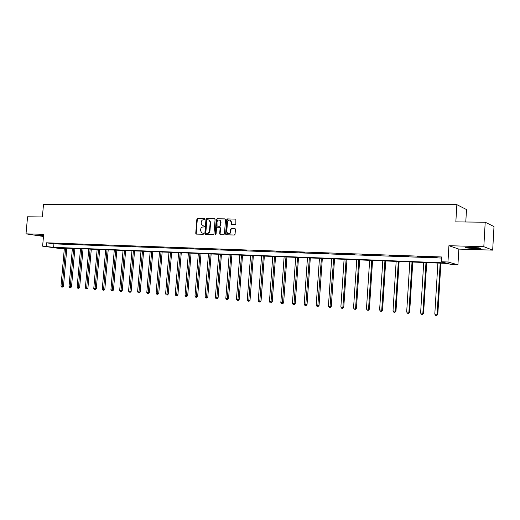 <?xml version="1.0" encoding="UTF-8"?>
<svg xmlns="http://www.w3.org/2000/svg" width="520" height="520" viewBox="0 0 520 520"><rect width="100%" height="100%" fill="white"/><g stroke="black" fill="none" stroke-linecap="round" stroke-linejoin="round"><path stroke-width="0.78" d="M204.906 219.186L204.49 218.634L197.567 218.556L196.859 219.323L195.754 233.311L196.339 234.104L203.261 234.273L203.769 233.733L203.508 233.214L201.734 232.98L200.558 230.607L200.649 229.437C200.895 227.929 201.656 227.11 202.936 226.98L203.833 227L204.334 226.46L204.094 225.947L202.234 225.686L201.13 223.353L201.221 222.183C201.461 220.675 202.222 219.856 203.502 219.719L204.406 219.733L204.906 219.186M471.153 247.273C466.317 247.189 464.555 247.383 465.881 247.858L475.091 248.716C479.966 248.807 481.748 248.612 480.435 248.125L471.153 247.273M43.602 235.196L37.577 235.06L43.537 235.859M235.099 224.647L235.846 223.853L235.865 219.108L227.461 218.907L226.72 219.694L225.622 234.019L225.972 234.761L234.312 235.027L235.06 234.24L235.43 229.346L234.806 228.534L231.335 228.469L230.594 229.249L230.406 231.667C230.009 233.389 229.106 234.019 227.689 233.565L226.759 231.589L227.481 222.15C227.916 220.363 228.865 219.745 230.315 220.311L231.127 222.203L231.322 224.497L235.099 224.647M441.253 261.749L447.954 262.008L457.925 264.817L451.432 264.55L447.395 263.439L57.05 247.793L64.272 248.787L60.755 248.644L42.608 246.161L53.625 247.325L445.471 262.912L441.253 261.749L441.545 256.971L46.475 242.808L46.163 246.298M42.608 246.161L43.68 234.338L26 233.844L27.566 216.781L42.367 216.957L43.498 204.536L456.859 204.666L455.839 221.878L485.212 222.228L483.815 246.688L448.923 245.707L447.954 262.008M215.085 219.55L214.474 218.751L206.674 218.66L205.953 219.433L204.847 233.525L205.218 234.273L213.252 234.514L213.98 233.74L215.085 219.55M216.977 218.784L224.913 218.875L225.531 219.681L224.432 233.994L223.691 234.767L220.285 234.689L219.674 233.877L220.116 228.092L219.505 227.286L217.263 227.247L216.528 228.02L216.067 234.033L215.384 234.526L215.131 234.006L216.249 219.564L216.977 218.784L225.232 218.978M485.212 222.228L494 226.571L492.674 250.127L483.815 246.688M26 233.844L43.485 236.483M465.777 221.994L466.505 209.56L456.859 204.666M46.475 242.808L53.931 243.874L441.48 258.05M55.218 243.639L58.298 243.756L55.23 243.51M63.264 243.932L66.391 244.049L63.277 243.802M71.428 244.231L74.6 244.348L71.442 244.094M79.716 244.53L82.934 244.647L79.729 244.4M88.127 244.836L91.397 244.959L88.14 244.699M96.668 245.147L99.99 245.271L96.681 245.011M105.339 245.466L108.713 245.583L105.352 245.323M114.147 245.785L117.572 245.908L114.159 245.642M123.091 246.109L126.568 246.233L123.103 245.967M132.178 246.441L135.714 246.565L132.191 246.298M141.407 246.772L144.995 246.903L141.421 246.63M150.787 247.117L154.434 247.247L150.8 246.968M160.316 247.462L164.021 247.598L160.323 247.319M169.994 247.812L173.764 247.949L170.008 247.663M179.842 248.17L183.671 248.306L179.855 248.02M189.846 248.534L193.739 248.677L189.858 248.385M200.018 248.905L203.977 249.047L200.031 248.755M210.359 249.281L214.383 249.425L210.373 249.125M220.877 249.659L224.972 249.808L220.889 249.509M231.576 250.049L235.742 250.198L231.589 249.893M242.457 250.445L246.694 250.601L242.469 250.289M253.533 250.848L257.842 251.004L253.546 250.692M264.797 251.258L269.185 251.414L264.81 251.102M276.263 251.674L280.728 251.836L276.276 251.511M287.931 252.096L292.474 252.258L287.944 251.933M299.812 252.525L304.44 252.694L299.825 252.369M311.909 252.967L316.622 253.136L311.922 252.805M324.226 253.416L329.03 253.591L324.24 253.253M336.778 253.87L341.666 254.046L336.785 253.702M349.557 254.332L354.536 254.514L349.57 254.169M362.576 254.806L367.653 254.995L362.59 254.638M375.85 255.288L381.024 255.476L375.863 255.119M389.376 255.781L394.647 255.97L389.389 255.606M403.163 256.282L408.538 256.477L403.175 256.106M417.222 256.796L422.708 256.99L417.235 256.62M431.561 257.315L437.151 257.517L431.574 257.133M448.923 245.707L458.854 249.106L492.674 250.127M458.854 249.106L457.925 264.817M64.337 248.086L64.272 248.787M53.931 243.874L53.625 247.325M204.165 225.999L203.463 225.986M203.58 233.259L202.891 233.246M204.744 218.738L198.01 218.66L197.301 219.427L196.203 233.402L196.508 234.111M214.792 218.855L207.109 218.764L206.394 219.537L205.29 233.617L205.608 234.332M207.311 219.765L206.804 220.311L205.836 232.687L206.096 233.207L207.214 233.266C208.5 233.149 209.274 232.323 209.521 230.802L210.184 222.319L209.138 220.025L207.311 219.765M208.852 219.889L209.573 220.123L210.619 222.417L209.957 230.893C209.709 232.414 208.942 233.233 207.649 233.357L206.694 233.337M219.863 227.383L220.552 228.189L220.103 233.968L220.428 234.689M217.412 218.888L216.684 219.667L215.716 234.546M220.584 222.092L219.733 220.188C218.322 219.681 217.406 220.298 216.996 222.04L217.074 226.064L219.589 226.181L220.324 225.4L220.584 222.092L221.013 222.196L220.168 220.285L219.486 220.058M221.013 222.196L220.76 225.498L220.025 226.278L217.783 226.233M230.016 220.155L230.744 220.415L231.556 222.306L231.744 224.594M228.345 233.76C229.684 234 230.51 233.337 230.834 231.764L230.406 231.667M235.112 228.625L231.764 228.56L231.017 229.346L230.834 231.764M235.853 219.102L227.883 219.011L227.143 219.797L226.05 234.111L226.375 234.839M64.37 248.086L60.989 286.058L63.479 286.253L66.852 248.183M62.166 287.053L61.659 287.021L62.654 287.092L62.166 287.053L65.644 248.138M61.659 287.021L60.989 286.058M63.479 286.253L62.654 287.092M43.595 235.274L40.398 234.936M39.741 234.904L43.589 235.313M478.784 247.832L467.571 247.26M466.901 247.292L475.124 247.956M72.384 248.411L69.004 286.663L71.507 286.858L74.886 248.508M70.194 287.664L69.674 287.625L70.675 287.703L70.194 287.664L73.677 248.463M69.674 287.625L69.004 286.663M71.507 286.858L70.675 287.703M80.516 248.736L77.136 287.274L79.651 287.469L83.031 248.833M78.338 288.281L77.811 288.243L78.819 288.32L78.338 288.281L81.829 248.787M77.811 288.243L77.136 287.274M79.651 287.469L78.819 288.32M88.77 249.067L85.391 287.892L87.919 288.087L91.299 249.165M86.606 288.912L86.073 288.867L87.081 288.945L86.606 288.912L90.103 249.119M86.073 288.867L85.391 287.892M87.919 288.087L87.081 288.945M97.149 249.399L93.769 288.522L96.31 288.717L99.691 249.503M94.998 289.543L94.452 289.503L95.466 289.582L94.998 289.543L98.508 249.457M94.452 289.503L93.769 288.522M96.31 288.717L95.466 289.582M105.658 249.743L102.278 289.159L104.826 289.354L108.206 249.841M103.513 290.192L102.96 290.147L103.981 290.225L103.513 290.192L107.029 249.795M102.96 290.147L102.278 289.159M104.826 289.354L103.981 290.225M114.29 250.088L110.909 289.803L113.477 290.004L116.857 250.192M112.158 290.849L111.599 290.803L112.626 290.882L112.158 290.849L115.687 250.146M111.599 290.803L110.909 289.803M113.477 290.004L112.626 290.882M123.058 250.439L119.678 290.459L122.259 290.661L125.638 250.542M120.939 291.512L120.374 291.467L121.401 291.551L120.939 291.512L124.475 250.497M120.374 291.467L119.678 290.459M122.259 290.661L121.401 291.551M131.957 250.796L128.577 291.128L131.17 291.33L134.55 250.9M129.851 292.188L129.279 292.142L130.319 292.227L129.851 292.188L133.393 250.855M129.279 292.142L128.577 291.128M131.17 291.33L130.319 292.227M140.998 251.16L137.618 291.805L140.231 292.012L143.605 251.264M138.912 292.877L138.327 292.832L139.367 292.909L138.912 292.877L142.46 251.219M138.327 292.832L137.618 291.805M140.231 292.012L139.367 292.909M150.176 251.524L146.803 292.494L149.428 292.702L152.802 251.628M148.102 293.572L147.511 293.527L148.558 293.611L148.102 293.572L151.665 251.583M147.511 293.527L146.803 292.494M149.428 292.702L148.558 293.611M159.504 251.901L156.137 293.195L158.769 293.404L162.142 252.005M157.45 294.281L156.845 294.236L157.898 294.314L157.45 294.281L161.012 251.96M156.845 294.236L156.137 293.195M158.769 293.404L157.898 294.314M168.981 252.278L165.613 293.904L168.259 294.112L171.633 252.389M166.94 295.002L166.328 294.957L167.388 295.035L166.94 295.002L170.514 252.343M166.328 294.957L165.613 293.904M168.259 294.112L167.388 295.035M178.607 252.668L175.247 294.632L177.905 294.834L181.272 252.772M176.586 295.731L175.962 295.685L177.028 295.769L176.586 295.731L180.167 252.727M175.962 295.685L175.247 294.632M177.905 294.834L177.028 295.769M188.389 253.058L185.029 295.36L187.707 295.568L191.067 253.162M186.388 296.478L185.757 296.426L186.823 296.511L186.388 296.478L189.975 253.123M185.757 296.426L185.029 295.36M187.707 295.568L186.823 296.511M198.334 253.455L194.981 296.108L197.672 296.315L201.025 253.565M196.352 297.232L195.708 297.18L196.781 297.264L196.352 297.232L199.94 253.519M195.708 297.18L194.981 296.108M197.672 296.315L196.781 297.264M208.442 253.864L205.088 296.868L207.799 297.076L211.146 253.968M206.479 297.999L205.822 297.947L206.908 298.031L206.479 297.999L210.073 253.929M205.822 297.947L205.088 296.868M207.799 297.076L206.908 298.031M218.712 254.274L215.371 297.642L218.088 297.85L221.436 254.384M216.775 298.779L216.106 298.727L217.197 298.812L216.775 298.779L220.376 254.339M216.106 298.727L215.371 297.642M218.088 297.85L217.197 298.812M229.158 254.69L225.823 298.422L228.56 298.636L231.894 254.8M227.24 299.572L226.564 299.52L227.656 299.605L227.24 299.572L230.847 254.761M226.564 299.52L225.823 298.422M228.56 298.636L227.656 299.605M239.779 255.119L236.451 299.221L239.2 299.436L242.528 255.229M237.887 300.378L237.198 300.326L238.297 300.411L237.887 300.378L241.501 255.183M237.198 300.326L236.451 299.221M239.2 299.436L238.297 300.411M250.582 255.547L247.26 300.027L250.029 300.248L253.351 255.665M248.716 301.204L248.014 301.145L249.119 301.236L248.716 301.204L252.33 255.619M248.014 301.145L247.26 300.027M250.029 300.248L249.119 301.236M261.573 255.989L258.258 300.853L261.04 301.074L264.349 256.1M259.727 302.036L259.012 301.983L260.13 302.068L259.727 302.036L263.347 256.061M259.012 301.983L258.258 300.853M261.04 301.074L260.13 302.068M272.753 256.438L269.445 301.691L272.24 301.912L275.542 256.548M270.933 302.887L270.205 302.829L271.323 302.919L270.933 302.887L274.56 256.51M270.205 302.829L269.445 301.691M272.24 301.912L271.323 302.919M284.122 256.893L280.833 302.549L283.641 302.764L286.93 257.01M282.334 303.752L281.593 303.693L282.718 303.784L282.334 303.752L285.961 256.971M281.593 303.693L280.833 302.549M283.641 302.764L282.718 303.784M295.698 257.361L292.416 303.413L295.243 303.635L298.519 257.471M293.937 304.629L293.183 304.57L294.314 304.661L293.937 304.629L297.57 257.433M293.183 304.57L292.416 303.413M295.243 303.635L294.314 304.661M307.476 257.829L304.207 304.298L307.047 304.519L310.317 257.946M305.747 305.526L304.98 305.468L306.118 305.558L305.747 305.526L309.381 257.907M304.98 305.468L304.207 304.298M307.047 304.519L306.118 305.558M319.462 258.31L316.206 305.201L319.065 305.422L322.322 258.427M317.766 306.436L316.992 306.377L318.13 306.469L317.766 306.436L321.406 258.388M316.992 306.377L316.206 305.201M319.065 305.422L318.13 306.469M331.669 258.804L328.432 306.118L331.305 306.339L334.542 258.914M330.005 307.365L329.212 307.307L330.363 307.392L330.005 307.365L333.645 258.882M329.212 307.307L328.432 306.118M331.305 306.339L330.363 307.392M344.097 259.298L340.873 307.053L343.766 307.275L346.99 259.415M342.472 308.308L341.666 308.25L342.823 308.341L342.472 308.308L342.888 307.203L346.112 259.382M341.666 308.25L340.873 307.053M343.766 307.275L342.823 308.341M356.759 259.805L353.548 308.002L356.454 308.23L359.658 259.922M355.166 309.27L354.348 309.212L355.505 309.303L355.166 309.27L355.602 308.152L358.807 259.889M354.348 309.212L353.548 308.002M356.454 308.23L355.505 309.303M369.655 260.325L366.457 308.971L369.382 309.199L372.567 260.442M368.095 310.252L367.263 310.193L368.426 310.278L368.095 310.252L368.55 309.127L371.741 260.409M367.263 310.193L366.457 308.971M369.382 309.199L368.426 310.278M382.785 260.851L379.613 309.959L382.551 310.187L385.723 260.969M381.271 311.252L380.419 311.188L381.596 311.279L381.271 311.252L381.745 310.115L384.917 260.936M380.419 311.188L379.613 309.959M382.551 310.187L381.596 311.279M396.168 261.385L393.016 310.96L395.974 311.194L399.12 261.502M394.7 312.273L393.829 312.202L395.012 312.299L395.187 311.123L398.34 261.476M393.829 312.202L393.016 310.96M395.974 311.194L395.012 312.299M409.812 261.931L406.679 311.987L409.65 312.214L412.776 262.054M408.382 313.307L407.498 313.242L408.688 313.333L408.896 312.15L412.022 262.022M407.498 313.242L406.679 311.987M409.65 312.214L408.688 313.333M423.716 262.49L420.609 313.027L423.592 313.261L426.699 262.613M422.331 314.366L421.428 314.294L422.624 314.392L422.864 313.203L425.971 262.581M421.428 314.294L420.609 313.027M423.592 313.261L422.624 314.392M437.892 263.062L434.804 314.093L437.808 314.327L440.888 263.178M436.553 315.445L435.637 315.374L436.832 315.464L437.106 314.269L440.187 263.153M435.637 315.374L434.804 314.093M437.808 314.327L436.832 315.464M196.203 233.402L195.754 233.311M197.301 219.427L196.859 219.323M198.01 218.66L197.567 218.556M205.29 233.617L204.847 233.525M206.394 219.537L205.953 219.433M207.109 218.764L206.674 218.66M207.649 233.357L207.214 233.266M209.957 230.893L209.521 230.802M210.619 222.417L210.184 222.319M220.103 233.968L219.674 233.877M220.552 228.189L220.116 228.092M215.566 234.097L215.131 234.006M216.684 219.667L216.249 219.564M220.025 226.278L219.589 226.181M220.76 225.498L220.324 225.4M231.433 223.88L231.01 223.782M231.556 222.306L231.127 222.203M231.017 229.346L230.594 229.249M231.764 228.56L231.335 228.469M226.05 234.111L225.622 234.019M227.143 219.797L226.72 219.694M227.883 219.011L227.461 218.907M209.573 220.123L209.138 220.025M220.363 234.689L220.031 234.618M220.214 227.461L219.778 227.364M220.168 220.285L219.733 220.188M231.738 224.588L231.322 224.497M230.744 220.415L230.315 220.311M226.323 234.832L225.972 234.761"/></g></svg>
